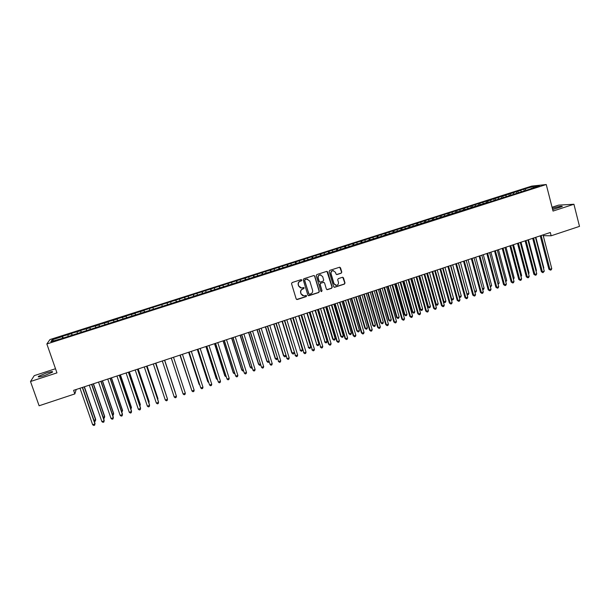 <?xml version="1.0" encoding="UTF-8"?>
<svg xmlns="http://www.w3.org/2000/svg" width="610" height="610" viewBox="0 0 610 610"><rect width="100%" height="100%" fill="white"/><g stroke="black" fill="none" stroke-linecap="round" stroke-linejoin="round"><path stroke-width="0.91" d="M301.82 280.066L301.05 279.662L292.129 282.544L291.542 283.665L296.193 298.961L297.291 299.533L306.174 296.62L306.586 295.842L305.961 295.408L304.024 295.941L301.172 293.982L300.791 292.708C300.455 291.008 301.073 289.811 302.644 289.125L304.207 287.966L303.566 287.531L301.691 288.057L298.786 286.09L298.397 284.809C298.061 283.109 298.679 281.911 300.257 281.225L301.409 280.852L301.82 280.066M300.471 287.897L298.61 286.029L298.221 284.756C297.886 283.055 298.503 281.858 300.082 281.172L301.233 280.798L301.31 279.632M296.612 299.472L305.991 296.551L306.121 295.415M302.766 295.743L300.997 293.913L300.616 292.64C300.28 290.947 300.898 289.75 302.469 289.064L303.62 288.69L303.719 287.539M552.652 209.558L562.313 206.5C562.008 205.844 558.798 206.416 552.675 208.216L552.332 208.33M46.124 373.084L38.407 376.378C37.591 377.331 39.711 377.033 44.766 375.478L52.46 372.184C53.253 371.238 51.141 371.536 46.124 373.084M341.211 273.204L341.791 272.09L340.532 267.828L339.61 267.218L329.72 270.398L329.141 271.511L333.655 286.708L334.539 287.318L344.429 284.1L345.001 282.994L343.491 277.863L342.591 277.253L338.268 278.64L337.688 279.754L338.443 282.3C338.702 283.963 338.024 284.992 336.415 285.373L334.036 283.741L331.07 273.738C330.811 272.106 331.459 271.076 333.029 270.665L335.485 272.304L335.98 273.974L336.888 274.584L341.211 273.204L341.569 272.045L339.755 267.21M543.243 235.681L551.158 235.788L550.312 232.501L73.596 390.354L74.832 393.915L76.242 389.477M551.158 235.788L579.5 226.379L573.926 204.251L558.569 205.135L552.058 207.255M55.502 368.73L34.236 375.646L30.5 381.509L56.959 372.878L46.848 343.971L546.247 184.525L553.034 211.068L573.926 204.251M30.5 381.509L39.116 405.772L74.832 393.915M314.783 276.155L313.692 275.575L303.833 278.762L303.254 279.883L307.859 295.141L308.95 295.713L318.763 292.503L319.343 291.389L314.783 276.155L314.058 275.537M316.819 274.569L326.617 271.397L327.692 271.976L332.206 287.18L331.634 288.286L327.273 289.697L326.388 289.079L324.55 282.926L323.468 282.346L320.692 283.253L320.113 284.367L322.034 290.787L321.493 291.595L320.868 291.168L316.239 275.682L316.819 274.569M46.848 343.971L49.944 339.564L531.707 186.103L546.247 184.525M144.608 312.084L143.998 310.246L149.32 308.546L486.117 201.216L487.337 201.117L488.084 202.162L489.334 202.07L530.997 188.772M488.084 202.162L61 338.763L50.889 341.653L52.132 339.839L62.319 336.59L62.708 338.222M63.211 338.062L62.563 336.194L62.319 336.59M62.563 336.194L71.545 333.647L71.95 335.271M72.399 335.126L71.545 333.647M71.751 333.266L80.733 330.719L81.153 332.336M81.549 332.206L80.733 330.719M80.909 330.346L89.891 327.806L90.318 329.408M90.661 329.301L89.891 327.806M90.028 327.44L99.003 324.901L99.445 326.495M99.743 326.403L99.003 324.901M99.11 324.55L108.084 322.004L108.542 323.597M108.786 323.513L108.084 322.004M108.161 321.661L117.135 319.121L117.6 320.7M117.791 320.639L117.135 319.121M117.166 318.794L126.14 316.247L126.621 317.825M126.766 317.779L126.14 316.247M126.148 315.934L135.115 313.387L135.603 314.958M135.702 314.928L135.115 313.387M135.084 313.082L144.059 310.536L144.555 312.099M487.337 201.117L490.387 200.141L491.309 201.437M494.092 200.248L493.711 198.791L490.387 200.141M493.711 198.791L497.989 197.716L498.927 199.005M501.656 197.831L501.275 196.382L497.989 197.716M501.275 196.382L505.576 195.299L506.513 196.588M509.197 195.429L508.816 193.98L505.576 195.299M508.816 193.98L513.124 192.897L514.077 194.171M516.708 193.034L516.327 191.586L513.124 192.897M516.327 191.586L520.65 190.495L521.611 191.769M524.188 190.648L523.815 189.199L519.323 190.625L520.65 190.495M523.815 189.199L533.384 186.439L539.4 185.791L531.058 188.452M525.149 189.062L525.934 190.091M533.384 186.439L533.178 187.773M517.646 191.456L518.416 192.485M510.105 193.858L510.875 194.895M502.541 196.267L503.303 197.304M494.954 198.685L495.709 199.729M482.754 202.573L483.669 203.877M479.689 203.549L480.451 204.632M475.091 205.021L475.998 206.325M472.018 205.997L472.788 207.11M467.397 207.469L468.297 208.78M464.317 208.452L465.102 209.604M459.681 209.931L460.573 211.251M456.585 210.915L457.386 212.105M451.934 212.402L452.818 213.721M448.83 213.386L449.639 214.613M444.156 214.88L445.033 216.207M441.045 215.871L441.869 217.137M436.356 217.366L437.225 218.7M433.23 218.365L434.076 219.676M428.525 219.859L429.379 221.201M425.383 220.858L426.237 222.208M420.664 222.368L421.51 223.71M417.514 223.374L418.353 224.724M412.779 224.884L413.611 226.234M409.615 225.891L410.446 227.248M404.857 227.408L405.688 228.765M401.685 228.414L402.508 229.779M396.912 229.939L397.728 231.304M393.724 230.954L394.54 232.319M388.936 232.479L389.698 233.775M385.733 233.5L386.542 234.873M380.93 235.033L381.578 236.146M377.72 236.055L378.513 237.435M372.893 237.595L373.533 238.716M369.668 238.624L370.453 240.004M364.826 240.165L365.459 241.293M361.593 241.194L362.37 242.589M356.728 242.749L357.353 243.878M353.48 243.779L354.25 245.182M348.607 245.334L349.217 246.47M345.344 246.371L346.099 247.782M340.449 247.935L341.059 249.078M337.177 248.979L337.925 250.39M340.998 273.158L336.552 274.553M332.259 250.542L332.862 251.694M328.981 251.594L329.713 253.013M324.04 253.165L324.634 254.317M320.746 254.217L321.478 255.636M315.797 255.796L316.377 256.947M312.488 256.848L313.204 258.282M307.516 258.434L308.088 259.593M304.192 259.494L304.901 260.927M299.205 261.08L299.769 262.247M295.873 262.147L296.567 263.589M290.863 263.741L291.42 264.915M287.516 264.809L288.202 266.257M282.491 266.41L283.04 267.584M279.128 267.485L279.807 268.934M274.081 269.094L274.622 270.276M270.71 270.169L271.374 271.625M265.647 271.778L266.181 272.967M262.262 272.861L262.918 274.325M257.176 274.477L257.702 275.674M253.775 275.56L254.423 277.039M248.674 277.192L249.185 278.389M245.266 278.274L245.899 279.761M240.134 279.914L240.645 281.111M236.718 281.004L237.336 282.491M231.571 282.643L232.067 283.848M228.132 283.734L228.742 285.228M222.97 285.381L223.458 286.593M219.524 286.486L220.118 287.981M214.339 288.133L214.819 289.353M210.877 289.239L211.464 290.749M205.669 290.901L206.142 292.121M202.192 292.007L202.772 293.524M196.969 293.669L197.434 294.904M193.484 294.783L194.049 296.308M188.238 296.452L188.688 297.688M184.731 297.573L185.287 299.098M179.47 299.251L179.912 300.494M175.954 300.372L176.496 301.904M170.67 302.057L171.105 303.3M167.14 303.178L167.666 304.725M161.833 304.87L162.26 306.121M152.965 307.699L153.377 308.957M149.404 308.835L149.816 310.094M140.483 311.679L140.887 312.945M131.531 314.531L131.92 315.805M122.541 317.398L122.923 318.672M113.521 320.273L113.895 321.554M104.462 323.163L104.821 324.451M95.366 326.06L95.717 327.356M86.231 328.973L86.574 330.269M77.066 331.893L77.394 333.197M67.862 334.829L68.183 336.14M52.132 339.839L53.665 340.769M167.59 304.748L166.995 302.911M176.374 301.95L175.772 300.112M185.112 299.159L184.525 297.329M193.827 296.376L193.24 294.546M202.505 293.608L201.925 291.778M211.151 290.848L210.572 289.026M219.76 288.095L219.188 286.281M228.346 285.358L227.774 283.543M236.886 282.636L236.322 280.821M245.403 279.914L244.839 278.107M253.882 277.207L253.325 275.4M262.338 274.515L261.774 272.708M270.748 271.824L270.2 270.024M279.136 269.147L278.587 267.348M287.493 266.486L286.944 264.687M295.812 263.825L295.27 262.033M304.108 261.179L303.566 259.387M312.366 258.548L311.832 256.757M320.593 255.918L320.067 254.134M334.143 287.257L344.208 284.046L344.78 282.941L342.744 277.253M328.798 253.302L328.264 251.518M336.964 250.695L336.438 248.91M345.1 248.102L344.581 246.318M353.213 245.51L352.694 243.733M361.288 242.933L360.769 241.156M369.332 240.355L368.821 238.594M377.331 237.732L376.843 236.032M385.299 235.117L384.834 233.485M393.244 232.524L392.802 230.954M401.159 229.939L400.732 228.422M409.051 227.377L408.639 225.906M416.927 224.869L416.508 223.397M424.766 222.368L424.362 220.896M432.582 219.874L432.177 218.403M440.367 217.389L439.962 215.917M448.129 214.911L447.725 213.447M455.861 212.448L455.457 210.984M463.562 209.992L463.165 208.529M471.233 207.537L470.844 206.081M478.88 205.097L478.492 203.641M486.498 202.672L486.117 201.216M308.302 295.667L318.572 292.442L319.144 291.321L314.585 276.109M305.114 279.654L304.71 280.432L308.752 293.829L309.369 294.256L310.719 293.837C312.282 293.143 312.899 291.954 312.572 290.261L309.819 281.111L306.868 279.144L304.931 279.601L304.71 280.432M309.034 294.188L304.527 280.387M307.806 279.197L306.327 279.258M304.931 279.601L306.144 279.212M326.861 289.628L331.428 288.233L332 287.119L326.945 271.358M323.849 282.316L320.494 283.2L319.914 284.313L322.034 290.787M321.165 291.527L321.836 290.726M322.637 276.513L320.174 274.874C318.588 275.285 317.924 276.307 318.191 277.954L319.251 281.492L320.159 282.102L323.117 281.164L323.689 280.051L322.637 276.513M320.852 274.896L319.983 274.828C318.397 275.24 317.734 276.261 318.001 277.908L318.191 277.954M319.754 282.049L319.053 281.439L318.001 277.908M333.632 270.672L332.824 270.627C331.253 271.038 330.597 272.06 330.864 273.692L331.07 273.738M335.531 285.282L333.83 283.68L330.864 273.692M94.016 420.473L95.701 419.436L84.401 386.77M94.314 421.335L95.351 421.121L95.617 419.932L84.172 386.847M82.319 387.464L94.954 423.95L92.651 424.735L79.994 388.234M82.556 387.388L95.038 423.439L94.68 425.162L93.765 425.475L92.651 424.735M103.197 417.362L104.684 416.394L93.46 383.774M103.532 418.346L104.356 418.063L104.63 416.874L93.254 383.842M112.339 414.259L113.635 413.359L102.48 380.785M112.675 415.242L113.315 415.021L113.597 413.832L102.305 380.846M91.599 384.392L104.157 420.824L101.862 421.601L89.289 385.154M91.813 384.323L104.219 420.32L103.875 422.036L102.96 422.349L101.862 421.601M100.848 381.326L113.315 417.713L111.028 418.49L98.538 382.089M101.031 381.265L113.353 417.217L113.033 418.925L112.118 419.23L111.028 418.49M121.451 411.171L122.549 410.339L111.47 377.811M121.786 412.154L122.534 410.804L111.317 377.864M130.525 408.09L131.424 407.327L120.422 374.845M130.853 409.074L131.44 407.785L120.292 374.891M110.059 378.276L122.442 414.609L120.162 415.379L107.756 379.039M110.219 378.223L122.457 414.121L122.152 415.822L121.237 416.127L120.162 415.379M119.232 375.241L131.531 411.514L129.267 412.291L116.945 375.996M119.369 375.196L131.524 411.041L131.234 412.734L130.326 413.039L129.267 412.291M139.56 405.032L140.277 404.331L129.335 371.894M139.888 406.008L140.308 404.773L129.236 371.932M128.367 372.214L140.59 408.441L138.325 409.211L126.087 372.969M128.481 372.176L140.552 407.976L140.277 409.653L139.377 409.958L138.325 409.211M148.558 401.975L149.084 401.342L138.218 368.951M148.863 402.867L149.145 401.776L138.142 368.981M137.471 369.202L149.602 405.375L147.353 406.138L135.199 369.957M137.555 369.172L149.549 404.918L149.29 406.588L148.39 406.893L147.353 406.138M157.525 398.94L157.86 398.368L147.071 366.023M157.738 399.565L157.944 398.795L147.01 366.046M166.461 395.905L155.885 363.102M166.583 396.286L155.847 363.118M175.314 392.451L164.662 360.197L175.314 392.451M182.024 390.69L171.235 358.024L182.001 390.636M179.95 355.134L190.838 387.64M179.98 355.127L190.938 387.937M188.635 352.26L199.096 384.384L199.638 384.658M188.688 352.244L199.821 385.2M197.297 349.393L207.69 381.471L208.406 381.685M197.365 349.37L207.888 381.86L208.666 382.485M205.913 346.541L216.237 378.574L217.137 378.719M206.012 346.503L216.466 378.947L217.45 379.687M214.506 343.697L224.762 375.684L225.837 375.768M214.621 343.659L225.006 376.05L226.15 376.736M146.53 366.198L158.592 402.318L156.343 403.08L144.273 366.953M146.591 366.183L158.508 401.868L158.264 403.538L157.372 403.843L156.343 403.08M155.558 363.209L167.536 399.275L165.302 400.038L153.308 363.956M155.596 363.202L167.43 398.841L167.209 400.495L166.316 400.8L165.302 400.038M174.224 397.003L175.222 397.766L176.115 397.461L176.45 396.248L164.563 360.228L176.45 396.248L174.224 397.003L162.306 360.975M185.326 393.229L184.982 394.449L184.098 394.746L183.107 393.984L171.273 358.009L183.107 393.984L185.326 393.229L173.507 357.269M180.179 355.058L191.959 390.979L180.202 355.05M194.171 390.225L193.82 391.437L192.935 391.742L191.959 390.979L194.171 390.225L182.436 354.311M189.047 352.123L200.781 387.975L189.1 352.107M202.977 387.228L202.619 388.448L201.742 388.745L200.781 387.975L202.977 387.228L191.319 351.368M197.884 349.194L209.565 384.994L197.96 349.172M211.754 384.247L211.388 385.467L210.511 385.764L209.565 384.994L211.754 384.247L200.171 348.44M206.691 346.282L218.311 382.02L206.79 346.251M220.492 381.281L220.126 382.493L219.249 382.79L218.311 382.02L220.492 381.281L208.986 345.519M215.46 343.377L227.027 379.054L215.582 343.338M229.2 378.322L228.826 379.534L227.957 379.832L227.027 379.054L229.2 378.322L217.77 342.614M223.062 340.86L233.249 372.809L234.507 372.832M223.199 340.815L233.516 373.167L234.812 373.793M224.19 340.487L235.704 376.103L224.335 340.441M237.869 375.371L237.488 376.583L236.627 376.881L235.704 376.103L237.869 375.371L226.523 339.717M231.587 338.039L241.705 369.942L243.138 369.904M231.747 337.986L241.995 370.293L242.887 371.055L243.443 370.865M232.89 337.604L244.351 373.167L233.058 337.551M246.509 372.435L246.12 373.648L245.258 373.945L244.351 373.167L246.509 372.435L235.239 336.827M240.073 335.225L250.131 367.083L251.732 366.991M240.256 335.164L250.443 367.426L251.32 368.196L252.037 367.952M241.56 334.737L252.967 370.239L241.751 334.669M255.117 369.507L254.721 370.72L253.859 371.017L252.967 370.239L255.117 369.507L243.916 333.952M248.537 332.427L258.526 364.239L260.302 364.086M248.743 332.358L258.853 364.574L259.723 365.344L260.584 364.993M250.191 331.878L261.545 367.319L250.405 331.81M263.688 366.595L263.291 367.807L262.43 368.097L261.545 367.319L263.688 366.595L252.563 331.093M256.962 329.636L266.89 361.402L268.835 361.189M257.191 329.56L267.241 361.73L268.095 362.5L269.048 361.875M258.792 329.026L270.093 364.414L259.029 328.95M272.228 363.69L271.824 364.91L270.97 365.199L270.093 364.414L272.228 363.69L261.179 328.241M265.358 326.853L275.217 358.581L277.337 358.306M265.602 326.777L275.59 358.901L276.437 359.671L275.217 358.581M277.474 358.771L276.437 359.671M267.363 326.19L278.61 361.524L267.622 326.106M280.737 360.8L280.325 362.012L279.471 362.302L278.61 361.524L280.737 360.8L269.757 325.397M279.471 362.302L278.229 361.189M273.722 324.085L283.52 355.767L285.8 355.439M273.989 323.994L283.909 356.08L284.748 356.85L283.52 355.767M285.877 355.683L285.579 356.568L284.748 356.85M275.895 323.369L287.096 358.634L276.177 323.269M289.209 357.917L288.789 359.137L287.943 359.42L287.096 358.634L289.209 357.917L278.312 322.568M287.943 359.42L286.692 358.314M282.056 321.325L291.786 352.961L294.233 352.58M282.346 321.234L292.198 353.266L293.021 354.044L291.786 352.961M294.249 352.618L293.852 353.762L293.021 354.044M284.397 320.547L295.545 355.767L284.695 320.448M297.649 355.05L297.23 356.263L296.384 356.553L295.545 355.767L297.649 355.05L286.822 319.747M296.384 356.553L295.118 355.447M290.36 318.58L300.455 350.468L302.514 349.766L292.739 317.787M290.665 318.473L300.455 350.468L301.271 351.246L300.029 350.171M302.514 349.766L302.095 350.963L301.271 351.246M292.869 317.749L303.963 352.9L293.189 317.642M306.06 352.191L305.633 353.404L304.794 353.693L303.963 352.9L306.06 352.191L295.309 316.941M304.794 353.693L303.513 352.595M298.625 315.835L308.683 347.677L310.734 346.983L301.027 315.042M298.953 315.728L308.683 347.677L309.491 348.455L308.233 347.387M310.734 346.983L310.307 348.173L309.491 348.455M301.302 314.951L312.35 350.056L301.645 314.836M314.44 349.339L314.005 350.559L313.166 350.841L312.35 350.056L314.44 349.339L303.757 314.142M313.166 350.841L311.885 349.751M306.868 313.113L316.88 344.902L318.923 344.208L309.278 312.312M307.219 312.999L316.88 344.902L317.673 345.679L316.407 344.619M318.923 344.208L318.489 345.397L317.673 345.679M309.712 312.167L320.7 347.212L310.071 312.046M322.789 346.503L322.347 347.723L321.508 348.005L320.7 347.212L322.789 346.503L312.175 311.352M321.508 348.005L320.219 346.922M315.073 310.391L325.046 342.134L327.082 341.44L317.497 309.59M315.446 310.269L325.046 342.134L325.831 342.911L324.558 341.852M327.082 341.44L326.64 342.629L325.831 342.911M318.084 309.4L328.515 344.101L329.026 344.383L318.466 309.27M331.1 343.682L330.65 344.894L329.819 345.176L329.026 344.383L331.1 343.682L320.563 308.576M329.819 345.176L328.515 344.101M323.254 307.684L332.671 339.107L333.182 339.373L335.21 338.687L325.687 306.876M323.643 307.554L333.182 339.373L333.952 340.151L332.671 339.107M335.21 338.687L334.768 339.877L333.952 340.151M326.426 306.632L336.789 341.287L337.315 341.569L326.83 306.502M339.381 340.86L338.931 342.08L338.1 342.362L337.315 341.569L339.381 340.86L328.912 305.808M338.1 342.362L336.789 341.287M331.405 304.985L340.761 336.362L341.28 336.621L343.308 335.935L333.845 304.176M331.81 304.847L341.28 336.621L342.05 337.406L340.761 336.362M343.308 335.935L342.858 337.132L342.05 337.406M334.73 303.887L345.031 338.489L345.573 338.756L335.157 303.742M347.639 338.054L347.174 339.274L346.35 339.556L345.573 338.756L347.639 338.054L337.238 303.056M346.35 339.556L345.031 338.489M339.518 302.301L348.813 333.632L349.362 333.883L351.375 333.205L341.981 301.485M339.945 302.156L349.362 333.883L350.117 334.669L348.813 333.632M351.375 333.205L350.918 334.394L350.117 334.669M343.011 301.142L353.236 335.698L353.808 335.957L343.46 300.997M355.859 335.264L355.394 336.476L354.57 336.758L353.808 335.957L355.859 335.264L345.527 300.311M354.57 336.758L353.236 335.698M347.608 299.617L356.842 330.91L357.407 331.154L359.412 330.475L350.079 298.801M348.058 299.472L357.407 331.154L358.154 331.939L356.842 330.91M359.412 330.475L358.954 331.672L358.154 331.939M351.261 298.412L361.417 332.915L362.004 333.174L351.726 298.26M364.048 332.481L363.575 333.693L362.759 333.975L362.004 333.174L364.048 332.481L353.785 297.573M362.759 333.975L361.417 332.915M355.668 296.956L364.841 328.195L365.421 328.439L367.418 327.761L358.146 296.132M356.133 296.796L365.421 328.439L366.16 329.225L364.841 328.195M367.418 327.761L366.953 328.95L366.16 329.225M359.473 295.69L369.568 330.147L370.171 330.399L359.961 295.53M372.207 329.705L371.726 330.917L370.918 331.2L370.171 330.399L372.207 329.705L362.012 294.851M370.918 331.2L369.568 330.147M363.697 294.294L372.809 325.496L373.404 325.732L375.402 325.054L366.191 293.471M364.178 294.134L373.404 325.732L374.136 326.518L372.809 325.496M375.402 325.054L374.929 326.243L374.136 326.518M367.655 292.983L377.681 327.387L378.307 327.631L368.165 292.815M380.335 326.945L379.855 328.157L379.039 328.432L378.307 327.631L380.335 326.945L370.209 292.137M379.039 328.432L377.681 327.387M371.696 291.649L380.747 322.804L381.364 323.033L383.347 322.362L374.197 290.817M372.199 291.481L381.364 323.033L382.081 323.818L380.747 322.804M383.347 322.362L382.874 323.552L382.081 323.818M375.813 290.284L385.772 324.642L386.412 324.878L376.339 290.108M388.433 324.192L387.945 325.404L387.137 325.679L386.412 324.878L388.433 324.192L378.375 289.43M387.137 325.679L385.772 324.642M379.664 289.003L388.654 320.128L389.294 320.341L391.269 319.671L382.18 288.172M380.19 288.835L389.294 320.341L389.996 321.135L388.654 320.128M391.269 319.671L390.789 320.868L389.996 321.135M383.934 287.592L393.824 321.905L394.487 322.133L384.483 287.409M396.5 321.447L396.004 322.659L395.204 322.934L394.487 322.133L396.5 321.447L386.511 286.738M395.204 322.934L393.824 321.905M387.602 286.38L396.538 317.452L397.194 317.665L399.161 316.994L390.133 285.541M388.143 286.197L397.194 317.665L397.888 318.458L396.538 317.452M399.161 316.994L398.673 318.191L397.888 318.458M392.032 284.908L401.853 319.175L402.531 319.396L392.596 284.725M404.537 318.717L404.041 319.93L403.24 320.204L402.531 319.396L404.537 318.717L394.617 284.054M403.24 320.204L401.853 319.175M395.516 283.757L404.392 314.79L405.063 314.996L407.022 314.333L398.055 282.918M396.073 283.574L405.063 314.996L405.749 315.789L404.392 314.79M407.022 314.333L406.534 315.522L405.749 315.789M400.091 282.239L409.851 316.46L410.545 316.674L400.678 282.049M412.551 315.995L412.04 317.208L411.247 317.482L410.545 316.674L412.551 315.995L402.691 281.378M411.247 317.482L409.851 316.46M403.393 281.149L412.215 312.137L412.901 312.335L414.861 311.672L405.947 280.303M403.98 280.958L412.901 312.335L413.58 313.128L412.215 312.137M414.861 311.672L414.365 312.869L413.58 313.128M408.128 279.578L417.82 313.753L418.536 313.959L408.73 279.38M420.526 313.281L420.015 314.493L419.222 314.768L418.536 313.959L420.526 313.281L410.736 278.717M419.222 314.768L417.82 313.753M411.247 278.549L420.008 309.499L420.717 309.689L422.661 309.026L413.809 277.695M411.849 278.351L420.717 309.689L421.388 310.482L420.008 309.499M422.661 309.026L422.166 310.215L421.388 310.482M416.127 276.932L425.757 311.054L426.489 311.252L416.752 276.726M428.472 310.581L427.961 311.794L427.168 312.061L426.489 311.252L428.472 310.581L418.75 276.063M427.168 312.061L425.757 311.054M419.078 275.956L427.778 306.861L428.502 307.043L430.439 306.388L421.647 275.102M419.695 275.75L428.502 307.043L429.158 307.844L427.778 306.861M430.439 306.388L429.936 307.577L429.158 307.844M424.103 274.294L433.664 308.363L434.419 308.561L424.743 274.081M436.394 307.89L435.875 309.102L435.082 309.369L434.419 308.561L436.394 307.89L426.741 273.417M435.082 309.369L433.664 308.363M426.87 273.371L435.517 304.237L436.257 304.421L438.193 303.757L429.455 272.517M427.503 273.166L436.257 304.421L436.905 305.213L435.517 304.237M438.193 303.757L437.683 304.954L436.905 305.213M432.048 271.663L441.541 305.686L442.311 305.877L432.703 271.442M444.286 305.206L443.76 306.418L442.974 306.685L442.311 305.877L444.286 305.206L434.694 270.787M442.974 306.685L441.541 305.686M435.296 270.588L443.988 301.798L445.91 301.142L437.233 269.94M443.287 301.637L444.629 302.598L443.302 301.691M445.91 301.142L445.399 302.331L444.629 302.598M439.962 269.04L449.395 303.017L450.18 303.2L440.641 268.812M452.147 302.529L451.613 303.75L450.828 304.016L450.18 303.2L452.147 302.529L442.616 268.164M450.828 304.016L449.395 303.017M443.051 268.019L451.69 299.182L453.604 298.534L444.987 267.378M451.186 299.075L452.323 299.983L451.247 299.296M453.604 298.534L453.085 299.723L452.323 299.983M447.847 266.433L457.218 300.364L458.018 300.532L448.541 266.196M459.978 299.868L459.444 301.081L458.659 301.348L458.018 300.532L459.978 299.868L450.515 265.548M458.659 301.348L457.218 300.364M450.782 265.457L459.361 296.582L461.274 295.934L452.712 264.816M459.055 296.521L459.986 297.383L459.162 296.91M461.274 295.934L460.748 297.123L459.986 297.383M455.7 263.825L465.011 297.718L465.834 297.878L456.417 263.589M467.779 297.215L467.237 298.427L466.459 298.694L465.834 297.878L467.779 297.215L458.384 262.94M466.459 298.694L465.011 297.718M458.484 262.91L467.001 293.989L468.915 293.341L460.405 262.269M466.894 293.967L467.618 294.79L467.046 294.531M468.915 293.341L468.381 294.531L467.618 294.79M463.531 261.24L472.773 295.072L473.612 295.232L464.263 260.996M475.556 294.577L475.007 295.789L474.237 296.048L473.612 295.232L475.556 294.577L466.223 260.348M474.237 296.048L472.773 295.072M474.687 291.382L476.524 290.764L468.068 259.73M476.524 290.764L475.991 291.954L474.893 292.152M475.228 292.213L474.733 291.549M471.324 258.655L480.512 292.449L481.366 292.602L472.079 258.404M483.303 291.938L482.754 293.151L481.976 293.418L481.366 292.602L483.303 291.938L474.031 257.755M481.976 293.418L480.512 292.449M482.441 288.759L484.104 288.194L475.708 257.207M484.104 288.194L483.57 289.384L482.67 289.613M479.094 256.078L488.221 289.826L489.09 289.971L479.872 255.826M491.019 289.315L490.463 290.528L489.693 290.795L489.09 289.971L491.019 289.315L481.808 255.186M489.693 290.795L488.221 289.826M490.166 286.136L491.66 285.625L483.326 254.683M491.66 285.625L490.409 287.058M486.841 253.516L495.899 287.219L496.792 287.356L487.626 253.257M498.713 286.7L498.149 287.912L497.386 288.179L496.792 287.356L498.713 286.7L489.563 252.616M497.386 288.179L495.899 287.219M497.859 283.528L499.193 283.078L490.905 252.174M499.193 283.078L498.103 284.451M494.55 250.962L503.555 284.618L504.462 284.748L495.358 250.695M506.376 284.1L505.804 285.312L505.042 285.571L504.462 284.748L506.376 284.1L497.287 250.054M505.042 285.571L503.555 284.618M505.53 280.928L506.696 280.531L498.462 249.665M506.696 280.531L505.774 281.843M502.236 248.422L511.18 282.026L512.103 282.148L503.059 248.148M514.009 281.5L513.437 282.712L512.674 282.971L512.103 282.148L514.009 281.5L504.981 247.507M512.674 282.971L511.18 282.026M513.17 278.335L514.169 277.992L505.995 247.172M514.169 277.992L513.414 279.25M509.891 245.883L518.774 279.441L519.712 279.563L510.738 245.601M521.611 278.915L521.039 280.127L520.284 280.387L519.712 279.563L521.611 278.915L512.652 244.968M520.284 280.387L518.774 279.441M520.78 275.758L521.619 275.468L513.498 244.686M521.619 275.468L521.024 276.673M517.524 243.359L526.346 276.871L527.299 276.986L518.386 243.07M529.19 276.338L528.611 277.55L527.856 277.809L527.299 276.986L529.19 276.338L520.292 242.444M527.856 277.809L526.346 276.871M528.367 273.181L529.045 272.952L520.978 242.216M529.045 272.952L528.565 273.951M525.126 240.843L533.887 274.309L534.863 274.416L526.003 240.554M536.747 273.776L536.159 274.988L535.405 275.24L534.863 274.416L536.747 273.776L527.902 239.921M535.405 275.24L533.887 274.309M535.923 270.619L536.442 270.443L528.428 239.745M536.442 270.443L536.076 271.206M532.698 238.335L541.398 271.755L542.389 271.854L533.597 238.037M544.272 271.214L542.93 272.685L542.389 271.854L544.272 271.214L535.488 237.412M542.93 272.685L541.398 271.755M543.449 268.065L543.815 267.942L535.854 237.29M543.815 267.942L543.556 268.469M540.246 235.834L548.886 269.208L549.9 269.307L541.161 235.529M551.768 268.667L551.173 269.879L550.426 270.131L549.9 269.307L551.768 268.667L543.045 234.903M550.426 270.131L548.886 269.208M38.605 376.95L38.407 376.378"/></g></svg>
